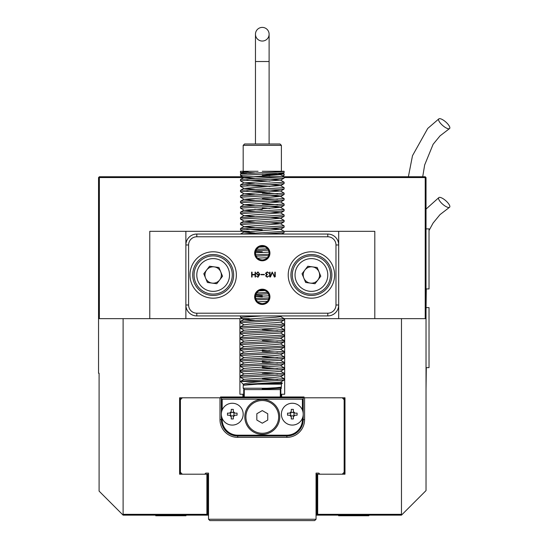 <?xml version="1.0" encoding="UTF-8"?>
<svg xmlns="http://www.w3.org/2000/svg" width="548" height="548" viewBox="0 0 548 548"><rect width="100%" height="100%" fill="white"/><g stroke="black" fill="none" stroke-linecap="round" stroke-linejoin="round"><path stroke-width="0.82" d="M317.689 474.205L317.689 514.325L316.867 514.325L316.867 474.205L344.98 474.205L344.98 397.793L304.044 397.793L304.044 396.971L280.309 396.971L280.309 389.607M208.528 515.141L123.108 515.141L99.092 491.124L99.092 373.229L98.544 373.229L98.544 318.648L249.361 318.648M401.472 514.325L401.876 514.73L401.472 515.141L317.689 515.141L317.689 514.325L401.472 514.325L401.472 318.648L284.117 318.648L240.504 321.327L240.504 322.799L244.059 324.861L249.361 324.108L275.219 322.745L280.514 322.128L284.07 320.073L240.456 322.745M401.472 318.648L426.029 318.648L426.029 490.583L401.876 514.73M426.029 318.648L426.029 177.559L284.117 177.559M243.709 177.559L98.544 177.559L99.366 176.744L425.214 176.744L426.029 177.559M123.108 318.648L123.108 514.325L207.706 514.325L207.706 474.205L179.6 474.205L179.6 397.793L220.536 397.793L220.536 396.971L242.915 396.971L242.915 394.245L239.908 394.245L239.908 318.648M98.544 318.648L98.544 177.559M304.044 397.793L303.222 397.793L303.222 396.971M243.73 389.607L243.73 396.971L242.915 396.971M280.843 396.971L280.843 389.607M243.73 396.971L244.264 396.971L244.264 389.607M221.351 397.793L221.351 399.156L303.222 399.156L303.222 397.793L221.351 397.793L221.351 396.971L221.351 397.793L220.536 397.793M344.158 474.205L344.158 397.793M180.415 397.793L180.415 474.205M284.665 318.648L284.665 394.245L281.665 394.245L281.665 396.971M244.264 396.971L280.309 396.971M122.697 514.73L123.108 514.325M401.472 515.141L401.869 514.743M242.915 394.245L243.73 394.245M280.843 394.245L281.665 394.245M206.891 474.205L206.891 515.141L207.706 514.325M316.867 514.325L317.689 515.141L316.052 515.141M149.775 318.648L149.775 231.325L185.875 231.325L185.875 244.97A10.919 10.919 0 0 1 196.794 234.051L327.786 234.051A10.919 10.919 0 0 1 338.698 244.97L338.698 231.325L284.117 231.325L240.456 234.051M249.361 231.325L185.875 231.325M338.698 231.325L374.805 231.325L374.805 318.648M338.698 318.648L338.698 305.003A10.919 10.919 0 0 1 327.786 315.922L196.794 315.922A10.919 10.919 0 0 1 185.875 305.003L185.875 318.648M288.214 274.986A23.194 23.194 0 0 1 311.408 251.792A23.194 23.194 0 0 1 334.609 274.986A23.194 23.194 0 0 1 311.408 298.181A23.194 23.194 0 0 1 288.214 274.986M331.876 274.986A20.468 20.468 0 0 0 311.408 254.519A20.468 20.468 0 0 0 290.94 274.986A20.468 20.468 0 0 0 311.408 295.454A20.468 20.468 0 0 0 331.876 274.986M189.971 274.986A23.194 23.194 0 0 1 213.165 251.792A23.194 23.194 0 0 1 236.359 274.986A23.194 23.194 0 0 1 213.165 298.181A23.194 23.194 0 0 1 189.971 274.986M233.633 274.986A20.468 20.468 0 0 0 213.165 254.519A20.468 20.468 0 0 0 192.697 274.986A20.468 20.468 0 0 0 213.165 295.454A20.468 20.468 0 0 0 233.633 274.986M254.649 253.155A7.645 7.645 0 0 1 262.286 245.511A7.645 7.645 0 0 1 269.931 253.155A7.645 7.645 0 0 1 262.286 260.793A7.645 7.645 0 0 1 254.649 253.155M269.109 253.155A6.823 6.823 0 0 0 262.286 246.333A6.823 6.823 0 0 0 255.464 253.155C255.868 257.307 258.142 259.581 262.286 259.978C266.438 259.574 268.712 257.3 269.109 253.155C268.712 249.011 266.438 246.737 262.286 246.333C258.142 246.73 255.868 249.004 255.464 253.155A6.823 6.823 0 0 0 262.286 259.978A6.823 6.823 0 0 0 269.109 253.155M254.649 296.817A7.645 7.645 0 0 1 262.286 289.18A7.645 7.645 0 0 1 269.931 296.817A7.645 7.645 0 0 1 262.286 304.462A7.645 7.645 0 0 1 254.649 296.817M269.109 296.817A6.823 6.823 0 0 0 262.286 289.995A6.823 6.823 0 0 0 255.464 296.817C255.868 300.968 258.142 303.243 262.286 303.64C266.438 303.236 268.712 300.962 269.109 296.817C268.712 292.673 266.438 290.399 262.286 289.995C258.142 290.399 255.868 292.673 255.464 296.817A6.823 6.823 0 0 0 262.286 303.64A6.823 6.823 0 0 0 269.109 296.817M335.972 244.97A8.186 8.186 0 0 0 327.786 236.777L196.794 236.777A8.186 8.186 0 0 0 188.601 244.97L188.601 305.003A8.186 8.186 0 0 0 196.794 313.196L327.786 313.196A8.186 8.186 0 0 0 335.972 305.003L335.972 244.97L338.698 244.97L338.698 305.003L335.972 305.003M255.094 274.856L255.094 277.007L255.484 277.007L255.484 272.137L255.094 272.137L255.094 274.48L252.046 274.48L252.046 272.137L251.655 272.137L251.655 277.076L252.046 277.035L252.046 274.856L255.094 274.856M257.944 275.322L259.451 274.349L257.916 276.891L256.471 276.137L257.944 277.254L259.827 274.295L257.944 271.89L256.354 273.61L257.944 275.322M264.362 274.76L264.362 274.411L260.944 274.411L260.944 274.76L264.362 274.76M265.527 273.322L266.657 274.63L265.581 275.891L267.219 277.206L268.842 275.918L267.266 276.863L266.02 275.843L267.438 274.466L265.958 273.294L267.294 272.253L268.958 273.205L267.266 271.89L265.527 273.322M274.863 272.151L274.685 276.843L272.226 272.02L270.061 276.788L270.061 272.178L269.671 272.151L269.671 276.891L270.452 276.993L272.397 272.514L274.397 277.062L275.24 276.733L275.24 272.151L274.863 272.151M188.601 305.003L185.875 305.003L185.875 244.97L188.601 244.97M259.307 273.61L257.944 274.945L256.759 273.555L257.944 272.253L259.307 273.61M304.119 257.334A19.105 19.105 0 0 1 329.067 267.691A19.105 19.105 0 0 1 318.703 292.639A19.105 19.105 0 0 1 293.755 282.282A19.105 19.105 0 0 1 304.119 257.334M310.332 283.104A8.186 8.186 0 0 0 318.977 271.863A8.186 8.186 0 0 0 304.921 270A8.186 8.186 0 0 0 310.332 283.104M302.037 273.747L307.798 266.246L317.176 267.493L320.786 276.226L315.018 283.727L305.647 282.48L302.037 273.747M205.87 257.334A19.105 19.105 0 0 1 230.824 267.691A19.105 19.105 0 0 1 220.46 292.639A19.105 19.105 0 0 1 195.513 282.282A19.105 19.105 0 0 1 205.87 257.334M212.09 283.104A8.186 8.186 0 0 0 220.734 271.863A8.186 8.186 0 0 0 206.671 270A8.186 8.186 0 0 0 212.09 283.104M203.794 273.747L209.555 266.246L218.926 267.493L222.536 276.226L216.775 283.727L207.404 282.48L203.794 273.747M316.052 509.14L316.052 473.116L318.778 473.116L319.868 474.205M208.528 519.237L316.052 519.237L314.689 520.6L209.891 520.6L208.528 519.237L208.528 473.116L205.795 473.116L204.705 474.205M205.795 473.116L208.528 473.116L208.528 509.14M318.778 473.116L316.052 473.116L316.052 519.237M342.247 474.205L344.158 472.294M344.158 399.704L342.247 397.793M304.585 397.793L304.585 419.624A17.742 17.742 0 0 1 286.851 437.366L237.729 437.366A17.742 17.742 0 0 1 219.988 419.624L219.988 397.793M182.326 397.793L180.415 399.704M180.415 472.294L182.326 474.205M244.819 416.898A17.468 17.468 0 0 1 262.286 399.43A17.468 17.468 0 0 1 279.754 416.898A17.468 17.468 0 0 1 262.286 434.365A17.468 17.468 0 0 1 244.819 416.898M222.173 399.156L222.173 410.02M222.173 418.316L222.173 419.624A15.556 15.556 0 0 0 237.729 435.18L286.851 435.18A15.556 15.556 0 0 0 302.407 419.624L302.407 418.316M302.407 410.02L302.407 399.156M303.222 399.156L303.222 419.624A16.372 16.372 0 0 1 286.851 436.003L237.729 436.003A16.372 16.372 0 0 1 221.351 419.624L221.351 399.156M232.27 425.084A10.919 10.919 0 0 1 221.351 414.165A10.919 10.919 0 0 1 232.27 403.253A10.919 10.919 0 0 1 243.182 414.165A10.919 10.919 0 0 1 232.27 425.084M231.229 409.383A16.94 8.473 0 0 1 232.27 409.37A16.94 8.473 0 0 1 233.304 409.383L233.304 411.493L234.941 413.13L237.051 413.13A16.94 8.473 90 0 1 237.051 415.206L234.941 415.206L233.304 416.843L233.304 418.946A16.94 8.473 180 0 1 232.27 418.967A16.94 8.473 180 0 1 231.229 418.946L231.229 416.843L229.591 415.206L227.489 415.206A16.94 8.473 -90 0 1 227.489 413.13L229.591 413.13L231.229 411.493L231.229 409.383M229.591 415.206L230.612 415.562L230.612 412.774L229.591 413.13M231.229 411.493L230.879 412.514L233.66 412.514L233.304 411.493M234.941 413.13L233.928 412.774L233.928 415.562L234.941 415.206M233.304 416.843L233.66 415.822L230.879 415.822L231.229 416.843M292.31 425.084A10.919 10.919 0 0 1 281.391 414.165A10.919 10.919 0 0 1 292.31 403.253A10.919 10.919 0 0 1 303.222 414.165A10.919 10.919 0 0 1 292.31 425.084M291.269 409.383A16.94 8.473 0 0 1 292.31 409.37A16.94 8.473 0 0 1 293.344 409.383L293.344 411.493L294.982 413.13L297.091 413.13A16.94 8.473 90 0 1 297.091 415.206L294.982 415.206L293.344 416.843L293.344 418.946A16.94 8.473 180 0 1 292.31 418.967A16.94 8.473 180 0 1 291.269 418.946L291.269 416.843L289.632 415.206L287.529 415.206A16.94 8.473 -90 0 1 287.529 413.13L289.632 413.13L291.269 411.493L291.269 409.383M289.632 415.206L290.652 415.562L290.652 412.774L289.632 413.13M291.269 411.493L290.913 412.514L293.701 412.514L293.344 411.493M294.982 413.13L293.961 412.774L293.961 415.562L294.982 415.206M293.344 416.843L293.701 415.822L290.913 415.822L291.269 416.843M278.665 416.898A16.372 16.372 0 0 1 262.286 433.269A16.372 16.372 0 0 1 245.915 416.898A16.372 16.372 0 0 1 262.286 400.52A16.372 16.372 0 0 1 278.665 416.898M256.827 413.747L256.827 420.049L262.286 423.2L267.746 420.049L267.746 413.747L262.286 410.596L256.827 413.747M262.286 27.4A6.823 6.823 0 0 0 255.464 34.223A6.823 6.823 0 0 0 262.286 41.045A6.823 6.823 0 0 0 269.109 34.223A6.823 6.823 0 0 0 262.286 27.4M243.182 145.357L244.552 143.994L280.028 143.994L281.391 145.357L243.182 145.357L243.182 171.284L240.456 171.284L240.456 172.647L246.853 173.332M258.081 171.284L243.182 171.284M257.629 384.148L243.244 385.237L243.182 388.244L266.945 388.244L275.795 387.772L281.336 387.155L281.391 384.148L257.629 384.148L282.391 383.148L280.514 382.031M243.764 384.148L243.182 384.36L243.764 384.148C245.977 383.168 252.155 382.257 262.286 381.422L240.456 381.422C241.75 380.963 249.032 380.511 262.286 380.052L284.117 378.689L284.07 380.113L262.286 381.422M244.059 384.895L243.182 384.36M280.514 387.491L281.391 388.032L280.816 388.244L281.391 388.244L280.028 389.607L244.552 389.607L243.182 388.244L244.552 389.607M280.816 388.244L262.286 389.183L262.286 388.464L266.945 388.244M262.286 171.284L284.117 171.284C282.823 171.736 275.548 172.195 262.286 172.647L240.504 173.956L240.504 175.435L244.059 177.49L254.676 178.415M284.117 171.284L284.07 172.702L277.726 173.332L240.456 175.374M269.897 173.702L280.514 174.627L284.117 176.744L240.504 179.415L240.504 180.888L244.059 182.95L254.676 183.875M246.853 180.155L269.897 181.141M284.117 176.744L284.07 178.162L277.726 178.785L240.456 180.833M269.897 179.162L280.514 180.087L284.117 182.196L240.504 184.875L240.504 186.347L244.059 188.409L254.676 189.327M246.853 185.608L269.897 186.601M284.117 182.196L284.07 183.621L277.726 184.244L240.456 186.293M269.897 184.621L280.514 185.546L284.117 187.656L240.504 190.327L240.504 191.807L244.059 193.862L254.676 194.787M246.853 191.067L269.897 192.06M284.117 187.656L284.07 189.081L277.726 189.704L240.456 191.752M269.897 190.081L280.514 190.999L284.117 193.115L240.504 195.787L240.504 197.266L244.059 199.321L254.676 200.246M284.117 193.115L284.07 194.533L277.726 195.163L240.456 197.212M269.897 195.533L280.514 196.458L284.117 198.575L240.504 201.246L240.504 202.726L244.059 204.781L254.676 205.706M284.117 198.575L284.07 199.993L277.726 200.623L240.456 202.664M269.897 200.993L280.514 201.917L284.117 204.034L240.504 206.706L240.504 208.178L244.059 210.24L254.676 211.165M284.117 204.034L284.07 205.452L277.726 206.075L240.456 208.124M254.676 209.178L262.286 209.487M269.897 206.452L280.514 207.377L284.117 209.487L240.504 212.165L240.504 213.638L244.059 215.7L254.676 216.618M284.117 209.487L284.07 210.911L277.726 211.535L240.456 213.583M269.897 211.912L280.514 212.836L284.117 214.946L240.504 217.618L240.504 219.097L244.059 221.152L254.676 222.077M284.117 214.946L284.07 216.371L277.726 216.994L240.456 219.042M269.897 217.371L280.514 218.289L284.117 220.406L240.504 223.077L240.504 224.557L244.059 226.612L254.676 227.536M284.117 220.406L284.07 221.824L277.726 222.454L240.456 224.502M269.897 222.824L280.514 223.748L284.117 225.865L240.504 228.537L240.504 230.016L244.059 232.071L254.676 232.996M246.853 229.276L262.286 229.954M284.117 225.865L284.07 227.283L277.726 227.913L240.456 229.954M267.582 248.854L256.67 249.285M255.663 251.525L262.286 251.792M268.431 250.183L255.93 250.683M269.02 254.251L255.663 254.786M268.643 255.628L256.149 256.128M267.582 292.516L256.67 292.947M255.663 295.187L262.286 295.454M268.431 293.844L255.93 294.345M255.471 296.543L262.286 296.817M269.02 297.913L255.663 298.448M268.643 299.29L256.149 299.79M262.286 315.922L240.456 317.285L244.059 319.402L254.676 320.327M280.514 321.998L284.117 324.108L240.504 326.779L240.504 328.259L244.059 330.314M284.117 324.108L284.07 325.533L277.726 326.156L240.456 328.204M280.514 327.451L284.117 329.567L240.504 332.239L240.504 333.718L244.059 335.773M284.117 329.567L284.07 330.985L277.726 331.615L240.456 333.664M280.514 332.91L284.117 335.027L240.504 337.698L240.504 339.178L244.059 341.233M284.117 335.027L284.07 336.445L277.726 337.075L240.456 339.116M280.514 338.369L284.117 340.486L240.504 343.158L240.504 344.63L244.059 346.692M284.117 340.486L284.07 341.904L277.726 342.527L240.456 344.576M280.514 343.829L284.117 345.939L240.456 348.672L240.504 350.09L244.059 352.152L249.361 351.398L280.514 349.419L284.07 347.364L240.456 350.035M280.514 349.288L284.117 351.398L240.504 354.07L240.504 355.549L244.059 357.604M284.117 351.398L284.07 352.823L277.726 353.446L240.456 355.494M280.514 354.741L284.117 356.858L240.504 359.529L240.504 361.009L244.059 363.064M284.117 356.858L284.07 358.276L277.726 358.906L240.456 360.954M280.514 360.2L284.117 362.317L240.504 364.989L240.504 366.468L244.059 368.523M284.117 362.317L284.07 363.735L277.726 364.365L240.456 366.406M280.514 365.66L284.117 367.776L240.504 370.448L240.504 371.921L244.059 373.983M284.117 367.776L284.07 369.194L277.726 369.818L240.456 371.866M280.514 371.119L284.117 373.229L240.504 375.907L240.504 377.38L244.059 379.442M284.117 373.229L284.07 374.654L277.726 375.277L240.456 377.325M277.726 173.332L284.117 174.011L262.286 175.374L269.897 175.682M262.286 193.115L277.726 193.8M262.286 198.575L277.726 199.253M262.286 204.034L277.726 204.712M262.286 208.124L269.897 208.432M269.897 228.283L280.514 229.208L284.07 231.263L284.07 232.742L262.286 234.051M280.514 316.539L284.07 318.594L284.07 320.073M262.286 329.567L277.726 330.252M262.286 340.486L277.726 341.164M284.117 345.939L284.07 347.364M262.286 350.035L269.897 350.343M262.286 351.398L277.726 352.083M262.286 356.858L277.726 357.543M262.286 360.954L269.897 361.262M262.286 362.317L277.726 362.995M262.286 366.406L269.897 366.715M262.286 367.776L277.726 368.455M262.286 373.229L277.726 373.914M280.514 376.579L284.117 378.689M262.286 378.689L277.726 379.374M284.07 374.654L280.514 376.709L275.219 377.325L244.059 379.305L240.456 381.422L243.182 384.148M244.059 172.031L242.764 171.284L249.361 171.284L244.059 172.031L254.676 172.956M280.514 174.627L244.059 177.49M280.514 180.087L244.059 182.95M280.514 185.546L244.059 188.409M280.514 190.999L244.059 193.862M280.514 196.458L244.059 199.321M280.514 201.917L244.059 204.781M280.514 207.377L244.059 210.24M280.514 212.836L244.059 215.7M280.514 218.289L244.059 221.152M280.514 223.748L244.059 226.612M280.514 229.208L244.059 232.071M269.897 233.743L275.219 234.051M264.985 246.888L259.019 247.169M269.034 252.142L255.478 252.806M267.39 257.69L257.642 258.149M264.985 290.556L259.019 290.83M269.034 295.81L255.478 296.468M267.39 301.352L257.642 301.818M281.809 315.922L280.514 316.669L275.219 317.285L244.059 319.265L240.504 321.327M284.07 325.533L280.514 327.588L275.219 328.204L244.059 330.184L240.504 332.239M284.07 330.985L280.514 333.047L249.361 335.027L244.059 335.643L240.504 337.698M284.07 336.445L280.514 338.506L244.059 341.096L240.504 343.158M284.07 341.904L280.514 343.959L275.219 344.576L244.059 346.555L240.504 348.617M284.07 352.823L280.514 354.878L275.219 355.494L244.059 357.474L240.504 359.529M284.07 358.276L280.514 360.337L249.361 362.317L244.059 362.934L240.504 364.989M284.07 363.735L280.514 365.797L244.059 368.386L240.504 370.448M284.07 369.194L280.514 371.249L275.219 371.866L244.059 373.846L240.504 375.907M284.07 380.113L280.514 382.168L249.361 384.148L243.244 385.237M281.336 387.155L275.219 388.244L262.286 388.922M262.286 174.011L277.726 174.696M284.117 174.011L284.07 175.435L282.412 175.723M243.586 172.175L240.456 172.647M242.168 176.394L240.456 176.744M241.524 171.284L240.456 171.284M446.421 128.074A7.234 2.343 -138.9 0 1 440.291 123.047A7.234 2.343 -138.9 0 1 438.9 118.827A7.234 2.343 -138.9 0 1 441.983 119.354A7.234 2.343 -138.9 0 1 448.161 124.444A7.234 2.343 -138.9 0 1 449.456 128.629A7.234 2.343 -138.9 0 1 446.421 128.074M426.029 228.886L429.029 228.886L429.029 288.926L426.303 288.926L426.029 310.757M446.421 206.788A7.234 2.343 -138.9 0 1 440.291 201.767A7.234 2.343 -138.9 0 1 438.9 197.547A7.234 2.343 -138.9 0 1 441.983 198.075A7.234 2.343 -138.9 0 1 448.161 203.157A7.234 2.343 -138.9 0 1 449.456 207.35A7.234 2.343 -138.9 0 1 446.421 206.788M426.303 307.606L429.029 307.606L429.029 367.646L426.303 367.646L426.029 389.477M207.706 509.681L208.528 509.681M316.052 509.681L316.867 509.681M316.867 511.051L316.052 511.051M208.528 511.051L207.706 511.051M207.706 513.777L208.528 513.777M316.052 513.777L316.867 513.777M368.831 515.141L368.831 515.743L338.596 515.743L338.596 515.141M185.984 515.141L185.984 515.743L155.748 515.743L155.748 515.141M425.214 318.648L425.214 176.744M99.366 176.744L99.366 318.648M196.794 315.922L196.794 313.196M327.786 313.196L327.786 315.922M327.786 236.777L327.786 234.051M196.794 234.051L196.794 236.777M317.662 290.118A16.372 16.372 0 0 0 326.546 268.732A16.372 16.372 0 0 0 305.161 259.855A16.372 16.372 0 0 0 296.276 281.24A16.372 16.372 0 0 0 317.662 290.118M219.419 290.118A16.372 16.372 0 0 0 228.297 268.732A16.372 16.372 0 0 0 206.911 259.855A16.372 16.372 0 0 0 198.034 281.24A16.372 16.372 0 0 0 219.419 290.118M304.585 419.624L302.407 419.624M286.851 437.366L286.851 435.18M237.729 437.366L237.729 435.18M219.988 419.624L222.173 419.624M255.464 143.994L255.464 61.513L269.109 61.513L269.109 34.223M240.456 315.922L240.456 317.285M281.391 384.148L282.391 383.148M281.391 388.032L280.028 389.607M281.391 145.357L281.391 171.284M255.464 61.513L255.464 34.223M269.109 61.513L269.109 143.994M240.504 354.07L244.059 352.015M240.504 326.779L244.059 324.724M240.504 233.996L244.059 231.934M240.504 228.537L244.059 226.482M240.504 223.077L244.059 221.022M240.504 217.618L244.059 215.563M240.504 212.165L244.059 210.103M240.504 206.706L244.059 204.644M240.504 201.246L244.059 199.191M240.504 195.787L244.059 193.732M240.504 190.327L244.059 188.272M240.504 184.875L244.059 182.813M240.504 179.415L244.059 177.353M240.504 173.956L244.059 171.901M280.514 174.764L284.07 172.702M280.514 180.217L284.07 178.162M280.514 185.676L284.07 183.621M280.514 191.136L284.07 189.081M280.514 196.595L284.07 194.533M280.514 202.054L284.07 199.993M280.514 207.507L284.07 205.452M280.514 212.966L284.07 210.911M280.514 218.426L284.07 216.371M280.514 223.885L284.07 221.824M280.514 229.345L284.07 227.283M281.809 234.051L284.07 232.742M240.504 176.682L241.586 176.059M284.07 173.956L282.412 172.997M242.168 173.668L240.504 172.702M282.987 176.059L284.07 175.435M408.383 176.744L412.493 155.701L427.728 128.458L438.9 118.827M422.72 176.744L424.659 164.969L433.105 144.309L440.03 135.877L449.456 128.629M426.029 209.089L438.9 197.547M429.029 230.482L433.105 223.029L440.03 214.597L449.456 207.35"/></g></svg>
